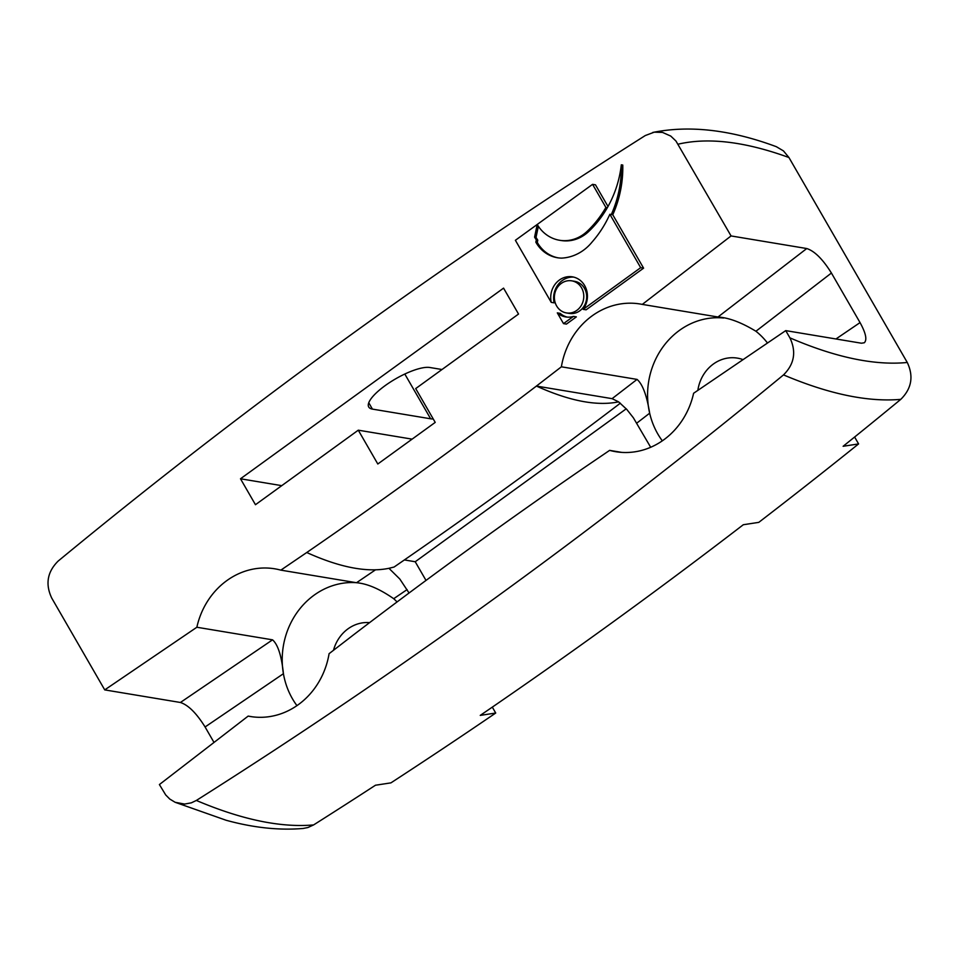 <?xml version="1.0" encoding="UTF-8"?>
<svg xmlns="http://www.w3.org/2000/svg" width="959" height="959" viewBox="0 0 959 959"><rect width="100%" height="100%" fill="white"/><g stroke="black" fill="none" stroke-linecap="round" stroke-linejoin="round"><path stroke-width="1.44" d="M608.006 206.509L595.479 184.835L592.578 184.344L605.896 207.42A101.486 91.453 99.4 0 1 587.459 231.035A37.281 33.601 99.4 0 1 559.553 240.265L561.015 240.505A37.281 33.601 -80.6 0 0 588.91 231.275A101.486 91.453 -80.6 0 0 607.347 207.659A101.486 91.453 -80.6 0 0 621.312 164.816L622.775 165.056A104.447 94.114 99.4 0 1 612.765 214.768L609.852 214.277L640.684 267.681L583.18 309.349A20.331 18.317 -80.6 0 0 572.415 276.839A20.331 18.317 -80.6 0 0 551.233 302.361L515.391 240.289L537.22 224.466L534.583 237.125A35.447 31.935 -80.6 0 0 536.321 239.882L535.841 242.183A35.447 31.935 -80.6 0 0 557.371 257.731A35.447 31.935 -80.6 0 0 561.626 258.115A46.476 41.872 -80.6 0 0 592.123 241.98A104.447 94.114 -80.6 0 0 609.852 214.277M621.312 164.816A104.447 94.114 99.4 0 1 611.315 214.528M558.102 257.839A35.447 31.935 99.4 0 1 537.292 242.423L537.771 240.134A35.447 31.935 99.4 0 1 536.033 237.364L538.359 226.264M296.942 705.632A74.85 67.442 99.4 0 1 292.459 698.799A74.85 67.442 99.4 0 1 283.42 673.697C281.538 655.776 277.906 644.496 272.548 639.833L180.412 702.479L104.735 689.893L196.859 627.246A74.85 67.442 99.4 0 1 274.837 568.819A74.85 67.442 99.4 0 1 280.843 570.137L306.748 552.516A6120.71 5515.233 -80.6 0 0 536.417 386.069L561.387 366.806A74.85 67.442 99.4 0 1 640.204 304.015A74.85 67.442 99.4 0 1 642.302 304.399L731.07 235.938L806.759 248.537L717.979 316.997C728.804 317.705 741.451 322.452 755.92 331.251L831.417 273.027C822.822 259.242 814.599 251.078 806.759 248.537M104.735 689.893L51.762 598.128C45.169 584.235 47.291 571.876 58.151 561.075A6117.305 5512.164 -80.6 0 1 645.311 135.531L654.278 132.174L662.525 132.414L670.773 136.082L675.951 141.021L731.07 235.938M377.81 464L358.282 430.183L255.466 504.71L240.493 478.781L503.559 288.132L518.531 314.049L415.703 388.575L435.218 422.392L377.81 464M612.765 214.768L643.597 268.16L586.093 309.829L583.18 309.349M573.866 277.139A20.331 18.317 -80.6 0 0 554.146 302.852L551.233 302.361M571.756 280.843L574.669 281.323A16.255 14.649 99.4 0 1 584.463 288.323A16.255 14.649 99.4 0 1 584.139 306.041A16.255 14.649 99.4 0 1 569.322 313.413L566.409 312.922A16.255 14.649 99.4 0 1 554.626 294.485A16.255 14.649 99.4 0 1 571.756 280.843A16.255 14.649 99.4 0 1 581.562 287.844A16.255 14.649 99.4 0 1 581.226 305.561A16.255 14.649 99.4 0 1 566.409 312.922M557.311 312.874A20.331 18.317 -80.6 0 0 565.75 316.938A20.331 18.317 -80.6 0 0 573.446 316.41L576.359 316.89L566.421 324.094L563.508 323.615L557.311 312.874L560.212 313.365A20.331 18.317 -80.6 0 0 567.213 317.117M537.292 242.423L535.841 242.183M573.446 316.41L563.508 323.615M536.033 237.364L534.583 237.125M537.771 240.134L536.321 239.882M643.597 268.16L640.684 267.681M607.347 207.659L605.896 207.42M559.553 240.265A37.281 33.601 99.4 0 1 537.22 224.466L592.578 184.344M196.355 800.453L191.332 802.839L184.619 804.062L175.161 802.299L226.156 820.269C253.488 827.773 279.165 830.506 303.212 828.456L307.899 827.533L313.605 824.92C280.747 827.821 241.656 819.669 196.355 800.453A6117.305 5512.164 -80.6 0 0 783.515 374.897C828.852 394.089 867.943 402.241 900.789 399.352C911.625 388.635 913.795 376.336 907.274 362.478L788.945 157.528L783.467 150.911L776.358 146.703C730.818 129.765 689.617 125.018 652.767 132.45M900.789 399.352A6123.898 5518.11 99.4 0 1 843.129 446.283L858.593 443.921A6117.305 5512.164 99.4 0 1 758.785 522.367L743.309 524.729A6123.898 5518.11 99.4 0 1 480.243 715.39L495.719 713.028A6117.305 5512.164 99.4 0 1 390.924 782.868L375.46 785.229A6123.898 5518.11 99.4 0 1 313.605 824.92M831.417 273.027L860.043 322.596C865.845 333.133 867.26 339.858 864.311 342.759L861.422 343.214L785.733 330.615L693.609 393.262A74.85 67.442 99.4 0 1 615.63 451.689A74.85 67.442 99.4 0 1 609.624 450.37L583.707 467.992A6120.71 5515.233 -80.6 0 0 354.051 634.438L329.081 653.69A74.85 67.442 99.4 0 1 250.263 716.493A74.85 67.442 99.4 0 1 248.165 716.097L159.398 784.558L165.715 794.963L169.767 799.051L175.161 802.299M409.061 592.998L399.831 579.044L388.946 568.303L394.077 567.045A6120.71 5515.233 99.4 0 0 620.341 403.188M375.592 569.766L356.52 582.724C367.357 583.671 379.752 588.994 393.705 598.704A74.85 67.442 99.4 0 1 397.062 601.952M356.52 582.724L280.843 570.137M306.748 552.516C339.894 567.5 367.285 572.763 388.946 568.303M252.373 716.805L248.165 716.097M180.412 702.479C188.264 705.021 196.475 713.184 205.082 726.97L283.42 673.697A74.85 67.442 99.4 0 1 356.053 582.652M196.859 627.246L272.548 639.833M618.615 401.857C596.942 406.316 569.55 401.054 536.417 386.069L612.094 398.656L618.615 401.857L626.766 409.397L633.36 417.776L650.681 447.266M723.589 318.028A74.85 67.442 -80.6 0 0 649.663 413.197C646.81 395.432 642.614 384.175 637.064 379.404L612.094 398.656M636.752 423.147L649.663 413.197A74.85 67.442 -80.6 0 0 662.309 440.828M767.488 343.022A74.85 67.442 -80.6 0 0 755.92 331.251M626.239 408.81L415.223 561.746L426.012 580.423M358.282 430.183L412.106 439.138M240.493 478.781L281.754 485.65M433.24 418.963A37.425 10.945 -30 0 1 430.651 418.795L372.428 409.109A37.425 10.945 -30 0 1 368.724 407.012A37.425 10.945 -30 0 1 390.241 382.138A37.425 10.945 -30 0 1 429.848 367.501L441.991 369.515M785.733 330.615L789.904 337.844C796.497 351.749 794.376 364.096 783.515 374.897M717.979 316.997L642.302 304.399M561.387 366.806L637.064 379.404M621.732 452.384L609.624 450.37M415.223 561.746L404.386 559.936M214.013 742.446L205.082 726.97M697.852 390.373A37.425 33.721 99.4 0 1 737.399 358.127A37.425 33.721 99.4 0 1 743.057 359.637M369.599 622.631A37.425 33.721 -80.6 0 0 333.492 650.298M492.315 707.131L495.719 713.028M854.625 437.028L858.593 443.921M588.91 231.275L587.459 231.035M393.705 598.704L407.096 589.593M860.043 322.596L835.96 338.971M907.274 362.478C874.584 365.667 835.457 357.455 789.904 337.844M678.097 144.186C708.269 137.173 745.227 141.62 788.945 157.528M368.759 402.756L372.428 409.109M404.806 374.034L430.651 418.795"/></g></svg>
